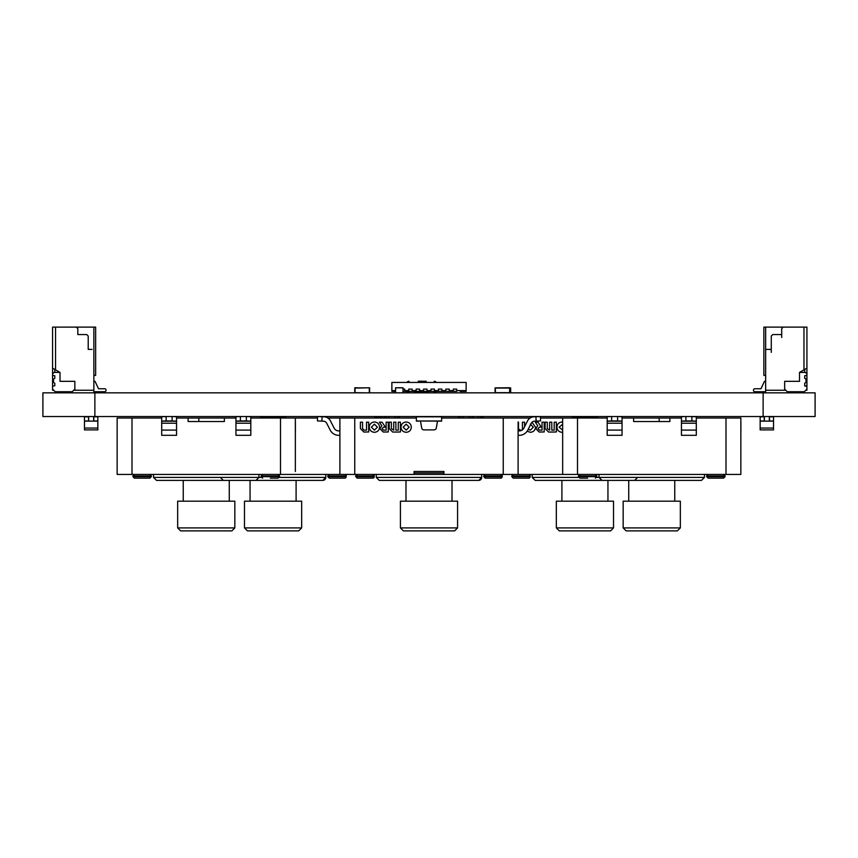 <?xml version="1.0" encoding="UTF-8"?>
<svg xmlns="http://www.w3.org/2000/svg" width="858" height="858" viewBox="0 0 858 858"><rect width="100%" height="100%" fill="white"/><g stroke="black" fill="none" stroke-linecap="round" stroke-linejoin="round"><path stroke-width="1.29" d="M42.9 416.527L42.9 392.835L42.9 416.527L815.1 416.527L815.1 392.835L815.1 416.527L815.1 392.835L763.127 392.835L763.127 416.527M42.9 392.835L763.127 392.835M416.377 416.827L441.623 416.827L441.623 420.988L416.377 420.988L416.377 416.527L416.377 418.018L339.897 418.018L339.897 474.442L414.082 474.442L414.082 471.471L443.918 471.471L443.918 474.442L518.103 474.442L518.103 430.77A5.137 5.137 -90 0 0 518.457 430.845A5.137 5.137 -90 0 1 518.146 430.78L518.103 435.242A9.535 9.535 -90 0 0 527.809 430.105A9.535 9.535 90 0 1 518.103 435.242L518.103 474.442L740.851 474.442L740.851 418.018L696.299 418.018L696.299 416.72L696.299 421.117L691.848 420.924L691.848 416.527L696.299 416.72L696.299 418.018M498.788 387.848L495.077 387.891L495.077 392.835M510.671 392.835L510.671 387.891L510.671 392.835L510.671 387.891L507.7 387.773M372.887 478.153A1.48 1.48 -90 0 1 372.769 478.153A1.48 1.48 -90 0 0 374.249 476.673L355.866 476.673L357.185 478.153L372.769 478.153A1.48 1.48 -90 0 0 374.249 476.673L374.249 475.933A1.48 1.48 -90 0 0 372.769 474.442L372.769 474.442A1.48 1.48 -90 0 1 374.249 475.933A1.48 1.48 -90 0 0 372.769 474.442M502.134 475.933A1.48 1.48 -90 0 0 500.643 474.442A1.48 1.48 -90 0 1 502.134 475.933L502.134 476.673L502.134 475.933L483.751 475.933L485.231 474.442L483.751 475.933L485.231 478.153L500.643 478.153A1.48 1.48 -90 0 0 502.134 476.673L483.751 476.673L485.231 478.153M500.643 478.153A1.48 1.48 -90 0 0 502.134 476.673M372.769 478.153A1.48 1.48 -90 0 0 374.249 476.673L374.249 475.933L355.866 475.933L357.357 474.442M530.126 418.018L441.623 418.018M410.435 530.877L403.389 530.877L410.435 530.877L403.389 530.877L410.435 530.877L403.389 530.877L400.418 527.906L400.418 501.179L457.582 501.179L457.582 527.906L400.418 527.906M403.389 530.877L454.611 530.877L457.582 527.906L454.611 530.877L457.582 527.906L454.611 530.877L457.582 527.906L457.582 501.179M452.016 501.179L452.016 480.383L478.743 480.383A2.971 2.971 -90 0 0 481.713 477.413L481.713 474.442M405.984 501.179L405.984 480.383L379.257 480.383L452.016 480.383M379.257 480.383L478.743 480.383L481.713 477.413L376.287 477.413L379.257 480.383M414.082 471.471L443.918 471.471M503.249 418.018L503.249 474.442M354.751 474.442L354.751 418.018M443.918 472.962L414.082 472.962M414.082 474.442L443.918 474.442M533.858 416.816L535.928 416.72L536.121 421.117L540.572 420.924L540.379 416.527L540.572 420.924L534.448 421.192L540.572 420.924L540.379 416.527L540.572 420.924L536.121 421.117L540.572 420.924L540.379 416.527L533.858 416.816A7.422 7.422 -90 0 0 527.563 420.87L523.884 428.11A5.137 5.137 90 0 1 518.103 430.77L518.146 428.657M531.306 423.219L527.809 430.105L531.306 423.219A3.711 3.711 90 0 1 534.448 421.192A3.711 3.711 -90 0 0 531.306 423.219L527.809 430.105M317.621 416.527L324.142 416.816L317.621 416.527L322.072 416.72L321.879 421.117L317.428 420.924L317.621 416.527M334.116 428.11A5.137 5.137 90 0 0 337.752 430.823A5.137 5.137 90 0 1 334.116 428.11L330.437 420.87A7.422 7.422 -90 0 0 324.142 416.816A7.422 7.422 90 0 1 330.437 420.87L334.116 428.11A5.137 5.137 -90 0 0 339.897 430.77M339.897 435.242A9.535 9.535 90 0 1 330.191 430.105L326.694 423.219A3.711 3.711 -90 0 0 323.552 421.192L321.879 421.117M383.569 430.148L382.035 428.657L383.569 427.134L385.403 427.134L382.067 422.179L379.397 422.179L381.831 425.75L379.88 428.657L383.258 432.035L388.277 431.96L388.277 422.179L386.121 422.179L386.121 430.148L383.569 430.148M377.413 427.177L374.431 430.158L371.407 427.177L374.431 424.152L377.413 427.177M379.579 427.177C379.268 424.002 377.563 422.275 374.431 421.986C371.267 422.286 369.541 424.013 369.251 427.177C369.541 430.298 371.267 432.014 374.431 432.314C377.563 432.014 379.279 430.298 379.579 427.177M398.23 432.035L400.429 431.96L400.429 422.179L398.273 422.179L398.273 430.148L395.87 430.148L395.87 422.179L393.715 422.179L393.715 430.148L391.355 428.657L391.355 422.179L389.2 422.179L389.2 428.582L392.653 432.035L398.23 432.035M360.403 428.582L363.856 432.035L368.683 431.96L368.683 422.179L366.527 422.179L366.527 430.148L364.092 430.148L362.559 428.657L362.559 422.179L360.403 422.179L360.403 428.582M406.177 424.152L409.159 427.177L406.177 430.158L403.153 427.177L406.177 424.152M406.177 421.986C403.013 422.286 401.287 424.013 400.997 427.177C401.287 430.298 403.013 432.014 406.177 432.314C409.309 432.014 411.025 430.298 411.325 427.177C411.014 424.002 409.298 422.275 406.177 421.986M52.574 386.154L52.574 389.124L52.574 386.154L54.805 385.778L54.805 383.226L53.507 382.475L53.507 379.064L54.805 378.324L54.805 375.761L52.574 375.386L52.574 373.906L52.574 375.386M52.574 389.124L55.18 391.72L72.254 391.72L74.85 389.124L74.85 381.327L60.006 381.327L60.006 372.415L54.065 372.415L52.574 373.906M53.689 390.24L52.574 390.24L52.574 327.123L95.646 327.123L95.646 375.386L93.854 375.386M95.045 381.327L93.854 381.327L95.045 381.327L93.854 381.327L95.045 381.327L98.509 388.749L104.697 388.749A1.341 1.341 -26.6 0 1 105.684 389.189M98.509 388.749L104.697 388.749A1.341 1.341 -26.6 0 1 106.038 390.09L106.038 390.39A1.341 1.341 -26.6 0 1 104.697 391.72L93.854 391.72L93.854 390.24L74.85 390.24L74.85 381.327M93.854 391.72L93.854 327.123M104.697 388.749A1.341 1.341 -26.6 0 1 106.038 390.09A1.341 1.341 -26.6 0 0 104.697 388.749M54.805 327.123L91.634 327.123M60.006 372.415L55.545 369.852L55.545 327.123L55.545 369.852L52.574 368.136M91.999 349.399L88.213 349.399L88.213 336.036L86.733 334.556L77.821 334.556L77.821 328.614L76.341 327.123L77.821 328.614L77.821 334.556M88.213 349.399L88.213 336.036L86.733 334.556L82.271 334.556M74.85 389.124L74.85 390.24L73.734 390.24M54.805 369.423L54.805 372.415M54.805 375.761L54.805 378.324M54.805 383.226L54.805 385.789M767.502 349.399L771.288 349.399L765.647 349.399L771.288 349.399L771.288 336.036L772.779 334.556L781.692 334.556L781.692 328.614L783.172 327.123L763.867 327.123L763.867 375.386L765.647 375.386L765.647 327.123L765.647 349.399L771.288 349.399L765.647 349.399L767.502 349.399L765.647 349.399L765.647 390.24L784.662 390.24L784.662 381.327L799.506 381.327L799.506 372.415L806.928 368.136L806.928 327.123L763.867 327.123L763.867 375.386L765.647 375.386L765.647 327.123L765.647 390.24L784.662 390.24L784.662 381.327L784.662 389.124L787.258 391.72L784.662 389.124L784.662 381.327L799.506 381.327L799.506 372.415L805.447 372.415L806.928 373.906L806.928 375.386L804.707 375.761L804.707 378.324L806.005 379.064L806.005 382.475L804.707 383.226L804.707 385.778L804.707 383.226L806.005 382.475L806.005 379.064L806.005 382.475L804.707 383.226L804.707 385.778L806.928 386.154L806.928 389.124L804.332 391.72L787.258 391.72L804.332 391.72L806.928 389.124L806.928 390.24L805.823 390.24M771.288 349.399L771.288 336.036L771.288 352.37L771.288 336.036L771.288 349.399L771.288 336.036L772.779 334.556L781.692 334.556L781.692 328.614L783.172 327.123L763.867 327.123L763.867 375.386L765.647 375.386L765.647 381.327L764.457 381.327L761.003 388.749L754.804 388.749A1.341 1.341 172.2 0 0 753.474 390.09L753.474 390.39A1.341 1.341 172.2 0 0 754.804 391.72L765.647 391.72L765.647 381.327L764.457 381.327L761.003 388.749L754.804 388.749A1.341 1.341 172.2 0 0 753.474 390.09L753.474 390.39A1.341 1.341 172.2 0 0 754.804 391.72L765.647 391.72L765.647 381.327L764.457 381.327L761.003 388.749L754.804 388.749A1.341 1.341 172.2 0 0 753.474 390.09L753.474 390.39A1.341 1.341 172.2 0 0 754.804 391.72L765.647 391.72L765.647 388.009L765.647 390.24L765.647 388.009L765.647 390.24L765.647 388.009L765.647 390.24L765.647 388.009L765.647 390.24L765.647 388.009L765.647 390.24L765.647 388.009L765.647 390.24L785.767 390.24L784.662 390.24L784.662 381.327L799.506 381.327L799.506 372.415L805.447 372.415L806.928 373.906L806.928 386.154L805.072 386.154L806.928 386.154L806.928 389.124L804.332 391.72L787.258 391.72L784.662 389.124L784.662 381.327L784.662 390.24L785.767 390.24M806.928 368.136L806.928 373.906L805.447 372.415L806.928 373.906L806.928 368.136L806.928 373.906L805.447 372.415L799.506 372.415L805.447 372.415L799.506 372.415L806.928 368.136L806.928 327.123L803.967 327.123L803.967 369.852L806.928 368.136L806.928 327.123L765.647 327.123L765.647 381.327L764.457 381.327L761.003 388.749L754.804 388.749A1.341 1.341 172.2 0 0 753.474 390.09L753.474 390.39M767.878 327.123L804.707 327.123M804.707 372.415L804.707 369.423M715.862 478.153L723.562 478.153L725.053 476.673L706.67 476.673L708.15 478.153L715.862 478.153L708.15 478.153M587.644 478.153L579.933 478.153L587.644 478.153M681.445 418.018L669.873 418.018L669.873 421.535L633.633 421.535L633.633 418.018L622.05 418.018L622.05 416.72L617.599 416.527L617.599 420.924L622.05 421.117L622.05 416.72L617.599 416.527M626.136 530.877L677.37 530.877L680.34 527.906L623.165 527.906L626.136 530.877L633.183 530.877M670.312 530.877L677.37 530.877L680.34 527.906L680.34 501.179L623.165 501.179L623.165 527.906M578.646 477.413L532.207 477.413L535.178 480.383L701.501 480.383L674.763 480.383L674.763 501.179M628.732 501.179L628.732 480.383L602.005 480.383L651.748 480.383M740.851 471.471L740.851 474.442M725.997 418.018L725.997 474.442M607.196 418.018L562.655 418.018L562.655 474.442M577.498 474.442L577.498 418.018M622.05 418.018L622.05 416.72M611.657 416.527L607.196 416.72L607.196 421.117L611.657 420.924L611.657 416.527M607.196 435.242L607.196 430.92M622.05 421.117L622.05 430.105L607.196 430.105L607.196 421.117M622.05 430.105L622.05 435.242M622.05 430.77L622.05 428.11M617.599 420.924L611.657 420.924M696.299 435.242L696.299 421.117M696.299 428.11L696.299 430.77M681.445 416.72L685.907 416.527L685.907 420.924L681.445 421.117L681.445 416.72M681.445 421.117L681.445 435.317L696.299 435.317M685.907 420.924L691.848 420.924M691.848 416.527L696.299 416.72M740.894 428.657L740.851 432.314M740.851 428.582L740.894 431.96M740.851 422.179L740.894 432.314M740.894 421.986L740.894 427.177M740.894 428.582L740.894 432.035M493.114 478.153L500.815 478.153L502.305 476.673L500.815 478.153M518.103 471.471L518.103 474.442M399.302 418.018L399.302 416.72L399.302 418.018L399.302 416.72L394.841 416.527L394.841 418.018M388.91 418.018L388.91 416.527L384.448 416.72L384.448 418.018M399.302 416.72L394.841 416.527M469.09 418.018L469.09 416.527L473.552 416.72L473.552 418.018M458.698 418.018L458.698 416.72L463.159 416.527L463.159 418.018M469.09 416.527L473.552 416.527M521.996 430.148L520.012 430.148L518.489 428.657L518.489 422.179L518.146 427.177M518.103 421.986L518.146 430.78M270.356 478.153L278.067 478.153L270.356 478.153M142.138 478.153L149.85 478.153L151.33 476.673L132.947 476.673L134.438 478.153L142.138 478.153L134.438 478.153M235.95 418.018L224.367 418.018L224.367 421.535L188.127 421.535L188.127 418.018L176.555 418.018L176.555 416.72L172.093 416.527L172.093 420.924L176.555 421.117L176.555 416.72L172.093 416.527M295.345 471.471L295.345 418.018L250.804 418.018L250.804 416.72L250.804 421.117L246.343 420.924L246.343 416.527L250.804 416.72L250.804 418.018M180.63 530.877L231.864 530.877L234.835 527.906L177.66 527.906L180.63 530.877L187.688 530.877M224.817 530.877L231.864 530.877L234.835 527.906L234.835 501.179L177.66 501.179L177.66 527.906M183.237 501.179L183.237 480.383L322.822 480.383A2.971 2.971 -90 0 0 325.793 477.413L325.793 474.442M261.368 477.413L153.528 477.413L156.499 480.383L206.252 480.383M161.701 418.018L117.149 418.018L117.149 474.442L339.897 474.442M280.502 418.018L280.502 474.442M132.003 474.442L132.003 418.018M176.555 418.018L176.555 416.72M166.152 416.527L161.701 416.72L161.701 421.117L166.152 420.924L166.152 416.527M161.701 435.242L161.701 430.92M176.555 421.117L176.555 430.105L161.701 430.105L161.701 421.117M176.555 430.105L176.555 435.242M176.555 430.77L176.555 428.11M172.093 420.924L166.152 420.924M250.804 435.242L250.804 421.117M250.804 428.11L250.804 430.77M235.95 416.72L240.401 416.527L240.401 420.924L235.95 421.117L235.95 416.72M235.95 421.117L235.95 435.317L250.804 435.317M240.401 420.924L246.343 420.924M246.343 416.527L250.804 416.72M295.399 428.657L295.345 432.314M295.345 428.582L295.399 431.96M295.345 422.179L295.399 432.314M295.399 421.986L295.399 427.177M295.399 428.582L295.399 432.035M530.18 475.933A1.48 1.48 -90 0 0 528.689 474.442A1.48 1.48 -90 0 1 530.18 475.933L530.18 476.673L530.18 475.933L511.797 475.933L513.277 474.442M513.277 478.153L528.689 478.153A1.48 1.48 -90 0 0 530.18 476.673L511.797 476.673L513.277 478.153M528.689 478.153A1.48 1.48 -90 0 0 530.18 476.673M669.873 418.018L633.633 418.018M562.655 418.018L540.443 418.018M559.309 530.877L610.542 530.877L613.513 527.906L613.513 501.179L556.338 501.179L556.338 527.906L559.309 530.877L603.485 530.877M610.542 530.877L613.513 527.906L556.338 527.906M607.947 501.179L607.947 480.383M659.18 418.018L659.18 421.535M696.299 416.527L696.364 418.018L696.299 416.527L696.364 418.018L696.299 416.527L691.848 416.72M483.794 418.018A7.422 7.422 -90 0 0 480.062 416.816A7.422 7.422 90 0 1 483.794 418.018M539.489 430.148L537.955 428.657L539.489 427.134L541.334 427.134L537.998 422.179L535.328 422.179L537.762 425.75L535.8 428.657L539.178 432.035L544.197 431.96L544.197 422.179L542.041 422.179L542.041 430.148L539.489 430.148M530.351 424.152L533.333 427.177L530.351 430.158L528.217 429.29M527.144 431.209L530.351 432.314C533.483 432.014 535.199 430.298 535.499 427.177L532.003 422.265M554.15 432.035L556.349 431.96L556.349 422.179L554.193 422.179L554.193 430.148L551.801 430.148L551.801 422.179L549.646 422.179L549.646 430.148L547.286 428.657L547.286 422.179L545.12 422.179L545.12 428.582L548.573 432.035L554.15 432.035M524.603 426.683L524.603 422.179L522.447 422.179L522.447 429.837M562.655 430.105L559.084 427.177L562.655 424.195M562.655 422.018L562.097 421.986C558.933 422.286 557.207 424.013 556.917 427.177C557.207 430.298 558.933 432.014 562.097 432.314L562.655 432.282M540.379 416.527L540.572 420.924L540.379 416.527M330.191 430.105L326.694 423.219M346.203 475.933A1.48 1.48 -90 0 0 344.723 474.442A1.48 1.48 -90 0 1 346.203 475.933L346.203 476.673L346.203 475.933L327.82 475.933L329.311 474.442M329.311 478.153L344.723 478.153A1.48 1.48 -90 0 0 346.203 476.673L327.82 476.673L329.311 478.153L344.723 478.153A1.48 1.48 -90 0 0 346.203 476.673M224.367 418.018L188.127 418.018M339.897 418.018L327.874 418.018M317.557 418.018L295.345 418.018M254.515 530.877L247.458 530.877L244.487 527.906L244.487 501.179L301.662 501.179L301.662 527.906L244.487 527.906M247.458 530.877L298.691 530.877L301.662 527.906L298.691 530.877M296.096 501.179L296.096 480.383M198.82 421.535L198.82 418.018M384.448 416.527L377.938 416.816A7.422 7.422 -90 0 0 374.206 418.018M161.701 416.527L166.152 416.72L161.701 416.527L163.009 416.591L161.701 416.527L161.636 418.018M498.788 392.835L495.377 392.674L495.377 388.073L509.631 388.073L509.631 392.674L495.377 392.674L495.377 388.073L498.048 387.773M509.931 392.835L509.824 387.773L498.048 387.848L509.631 388.073L509.631 392.674L506.22 392.835M499.217 387.848L500.654 387.848M504.847 387.848L506.477 387.848M505.448 387.848L504.676 387.848M500.825 387.848L502.531 387.848M502.08 387.848L503.678 387.848M500.364 387.848L499.506 387.848M501.791 387.848L501.169 387.848M503.785 387.848L502.938 387.848M403.013 387.773L395.592 387.773L395.592 392.835L395.592 387.773L403.013 387.773L395.592 387.773L403.013 387.891L403.013 392.835M760.156 416.827L764.242 416.827L764.242 421.128L760.156 421.128L760.156 416.827M772.779 416.827L769.433 416.827L773.519 416.827L773.519 429.89L773.519 428.056L760.156 428.056L760.156 421.128M760.156 420.988L764.242 420.988L760.156 420.988M769.433 416.527L769.433 420.988L773.519 420.988L769.433 421.128L773.519 421.128M764.349 416.527L764.349 421.128L764.199 416.527M769.476 416.527L769.476 421.128L764.349 421.128M769.326 416.527L769.326 421.128M764.242 416.527L760.896 416.527M760.156 429.89L773.519 429.89L760.156 429.89L760.156 428.056M84.481 416.827L88.567 416.827L88.567 421.128L84.481 421.128L84.481 416.827M97.104 416.827L93.758 416.827L97.844 416.827L97.844 429.89L97.844 428.056L84.481 428.056L84.481 421.128M84.481 420.988L88.567 420.988L84.481 420.988M93.758 416.527L93.758 420.988L97.844 420.988L93.758 421.128L97.844 421.128M88.674 416.527L88.674 421.128L88.524 416.527M93.801 416.527L93.801 421.128L88.674 421.128M93.651 416.527L93.651 421.128M88.567 416.527L85.221 416.527M84.481 429.89L97.844 429.89L84.481 429.89L84.481 428.056M572.307 418.018L572.307 416.827L597.543 416.827L597.543 418.018L597.543 416.527L597.543 418.018M260.457 418.018L260.457 416.827L285.703 416.827L285.703 418.018L285.703 416.527L285.703 418.018M441.623 420.988L441.623 416.527L441.623 421.128L441.623 416.527L441.623 421.128L416.377 420.988L420.463 420.988L421.707 428.056A2.231 2.231 -90 0 0 423.906 429.89L434.105 429.89A2.231 2.231 -90 0 0 436.293 428.056L437.537 420.988L441.623 420.988M439.393 421.128L441.623 421.128M416.377 421.128L418.607 421.128M365.894 392.835L355.051 392.674L355.051 388.073L369.487 387.773L369.605 392.835L369.605 387.891M369.305 392.674L369.305 388.073L369.305 392.674M354.751 387.891L354.751 392.835L354.751 387.891L357.722 387.773L354.869 387.773M358.462 392.835L355.051 392.674L355.051 388.073L357.722 387.773M357.722 388.073L366.634 387.848L357.722 388.073M364.039 387.848L365.465 387.848M359.631 387.848L358.955 387.848L359.631 387.848M359.834 387.848L359.234 387.848M362.323 387.848L363.867 387.848M360.607 387.848L362.033 387.848M363.513 387.848L362.891 387.848M509.931 388.073L510.371 392.674L509.931 388.073M499.967 387.848L501.394 387.848M505.072 387.848L506.188 387.848M503.389 387.848L504.107 387.848M366.634 387.773L369.487 387.773M425.16 381.252L418.747 381.22M434.202 381.252A2.231 2.231 0 0 1 436.164 382.443A2.231 2.231 0 0 0 434.202 381.252L434.202 382.443M436.293 391.355A2.231 2.231 -0 0 1 434.202 392.835L434.202 391.355M406.982 382.443A2.231 2.231 0 0 1 408.955 381.252L408.955 381.252A2.231 2.231 0 0 0 406.982 382.443M408.955 391.355L408.955 392.835A2.231 2.231 0 0 1 406.853 391.355M419.916 381.22L426.126 381.252M420.409 381.22L419.841 381.22M418.833 381.22L418.254 381.22M420.066 381.22L418.597 381.22M419.315 381.252L418.597 381.252M422.994 381.22L421.525 381.22M422.265 381.22L421.525 381.252M426.126 381.22L424.024 381.22M426.222 381.22L424.817 381.22M425.933 381.22L425.16 381.22M418.65 391.355L418.65 392.245L424.592 392.685L418.65 392.685L418.264 391.355M424.592 391.355L424.592 392.245L428.603 392.245L428.603 391.355M429.043 391.355L429.043 392.245M418.65 392.642L424.592 392.642M414.639 391.355L414.639 392.835L414.2 391.355L414.2 392.245L418.264 392.245M403.013 389.092L404.719 389.092L403.013 389.092L404.719 389.092L404.719 391.355L403.013 391.355M408.73 391.355L408.73 389.092L412.14 389.092L408.73 389.092L412.14 389.092L412.14 391.355L404.719 391.355M416.151 391.355L416.151 389.092L419.573 389.092L416.151 389.092L419.573 389.092L419.573 391.355L412.14 391.355M423.584 391.355L423.584 389.092L426.994 389.092L423.584 389.092L426.994 389.092L426.994 391.355L419.573 391.355M431.006 391.355L431.006 389.092L434.416 389.092L431.006 389.092L434.416 389.092L434.416 391.355L426.994 391.355M438.427 391.355L438.427 389.092L441.849 389.092L438.427 389.092L441.849 389.092L441.849 391.355L434.416 391.355M445.86 391.355L445.86 389.092L449.27 389.092L445.86 389.092L449.27 389.092L449.27 391.355L441.849 391.355M456.617 391.355L449.27 391.355M453.281 391.355L453.281 389.092L456.692 389.092L453.281 389.092L456.692 389.092L456.692 391.355M456.692 389.092L456.692 390.604L466.13 390.604L466.13 382.443L391.87 382.443L391.87 391.355L395.592 391.355M460.188 391.355L460.188 390.604L460.188 391.355L460.188 390.604L460.188 391.355L460.188 390.604L460.188 391.355L460.188 390.604L460.188 391.355L466.13 391.355L466.13 390.604M404.719 389.092L404.719 390.604L408.73 390.604L408.73 389.092L412.14 389.092L412.14 390.604L416.151 390.604L416.151 389.092L419.573 389.092L419.573 390.604L423.584 390.604L423.584 389.092L426.994 389.092L426.994 390.604L431.006 390.604L431.006 389.092L434.416 389.092L434.416 390.604L438.427 390.604L438.427 389.092L441.849 389.092L441.849 390.604L445.86 390.604L445.86 389.092L449.27 389.092L449.27 390.604L453.281 390.604L453.281 389.092M391.87 390.604L395.592 390.604M805.63 378.689L804.707 378.324L805.63 378.689M806.928 373.906L806.928 375.386L804.707 375.761L804.707 378.324L804.707 375.761L806.928 375.386L806.928 389.124M806.928 386.154L805.072 386.154L806.928 386.154L806.928 375.386M765.647 381.327L764.457 381.327L761.003 388.749L754.804 388.749A1.341 1.341 172.2 0 0 753.474 390.09A1.341 1.341 172.2 0 1 754.804 388.749A1.341 1.341 172.2 0 0 753.474 390.09A1.341 1.341 172.2 0 1 754.804 388.749A1.341 1.341 172.2 0 0 753.474 390.09A1.341 1.341 172.2 0 1 754.804 388.749A1.341 1.341 172.2 0 0 753.474 390.09A1.341 1.341 172.2 0 1 754.804 388.749A1.341 1.341 172.2 0 0 753.474 390.09A1.341 1.341 172.2 0 1 754.804 388.749A1.341 1.341 172.2 0 0 753.474 390.09A1.341 1.341 172.2 0 1 754.804 388.749A1.341 1.341 172.2 0 0 753.474 390.09A1.341 1.341 172.2 0 1 754.804 388.749A1.341 1.341 172.2 0 0 753.474 390.09A1.341 1.341 172.2 0 1 754.804 388.749L761.003 388.749L754.804 388.749L761.003 388.749L754.804 388.749L761.003 388.749L754.804 388.749L761.003 388.749L754.804 388.749L761.003 388.749L754.804 388.749L761.003 388.749L754.804 388.749L761.003 388.749L754.804 388.749L761.003 388.749L764.457 381.327L761.003 388.749L764.457 381.327L761.003 388.749L764.457 381.327L761.003 388.749L764.457 381.327L761.003 388.749L764.457 381.327L761.003 388.749L764.457 381.327L761.003 388.749L764.457 381.327L761.003 388.749L764.457 381.327L765.647 381.327M777.23 334.556L781.692 334.556L772.779 334.556L771.288 336.036L772.779 334.556L771.288 336.036L772.779 334.556L781.692 334.556L781.692 328.614L783.172 327.123L763.867 327.123L763.867 375.386L763.867 327.123L765.647 327.123L765.647 388.009M781.692 334.556L781.692 328.614L781.692 337.516L781.692 328.614L783.172 327.123L806.928 327.123L783.172 327.123L803.967 327.123L803.967 369.852L799.506 372.415M781.692 328.614L783.172 327.123L781.692 328.614M803.967 327.123L803.967 369.852M785.402 327.123L797.275 327.123L785.402 327.123M94.873 392.835L94.873 416.527M708.15 474.442L706.67 475.933L725.053 475.933L723.562 474.442L725.053 475.933L723.562 478.153M579.933 474.442L578.453 475.933L596.836 475.933L595.345 474.442L596.836 476.673L578.453 476.673L579.933 478.153M704.472 474.442L704.472 477.413L596.632 477.413M622.05 421.192L607.196 421.192M622.05 423.219L607.196 423.219M681.445 421.192L696.299 421.192M681.445 423.219L696.299 423.219M681.445 430.105L696.299 430.105M357.185 474.442L355.695 475.933L357.185 478.153M262.655 474.442L261.164 475.933L279.547 475.933L278.067 474.442L279.547 476.673L261.164 476.673L262.655 478.153M134.438 474.442L132.947 475.933L151.33 475.933L149.85 474.442L151.33 475.933L149.85 478.153M279.547 476.673L278.067 478.153L279.547 475.933M176.555 421.192L161.701 421.192M176.555 423.219L161.701 423.219M235.95 421.192L250.804 421.192M235.95 423.219L250.804 423.219M235.95 430.105L250.804 430.105M478.003 416.72L477.949 418.018M322.822 480.383L325.793 477.413L279.354 477.413M379.997 416.72L380.051 418.018M408.955 382.443L408.955 381.252M424.978 391.355L424.978 392.245M461.894 390.604L461.894 391.355M376.287 474.442L376.287 477.413M706.67 475.933L706.67 476.673M596.836 476.673L595.345 478.153L596.836 475.933M725.053 475.933L725.053 476.673M578.453 475.933L578.453 476.673M704.472 477.413L701.501 480.383M599.034 474.442L599.034 477.413L602.005 480.383M622.05 435.317L607.196 435.317M502.305 475.933L500.815 474.442L502.305 475.933M483.923 475.933L485.403 474.442M483.923 476.673L485.403 478.153M374.077 475.933L372.597 474.442M374.077 476.673L372.597 478.153M355.695 475.933L355.695 476.673M481.713 477.413L480.469 479.837M261.164 475.933L261.164 476.673M132.947 475.933L132.947 476.673M151.33 475.933L151.33 476.673M229.268 480.383L229.268 501.179M258.966 474.442L258.966 477.413L255.995 480.383M153.528 474.442L153.528 477.413M176.555 435.317L161.701 435.317M511.797 475.933L511.797 476.673M561.904 480.383L561.904 501.179M637.644 477.413L634.673 480.383M532.207 474.442L532.207 477.413M327.82 475.933L327.82 476.673M250.053 480.383L250.053 501.179M220.356 477.413L223.327 480.383"/></g></svg>
